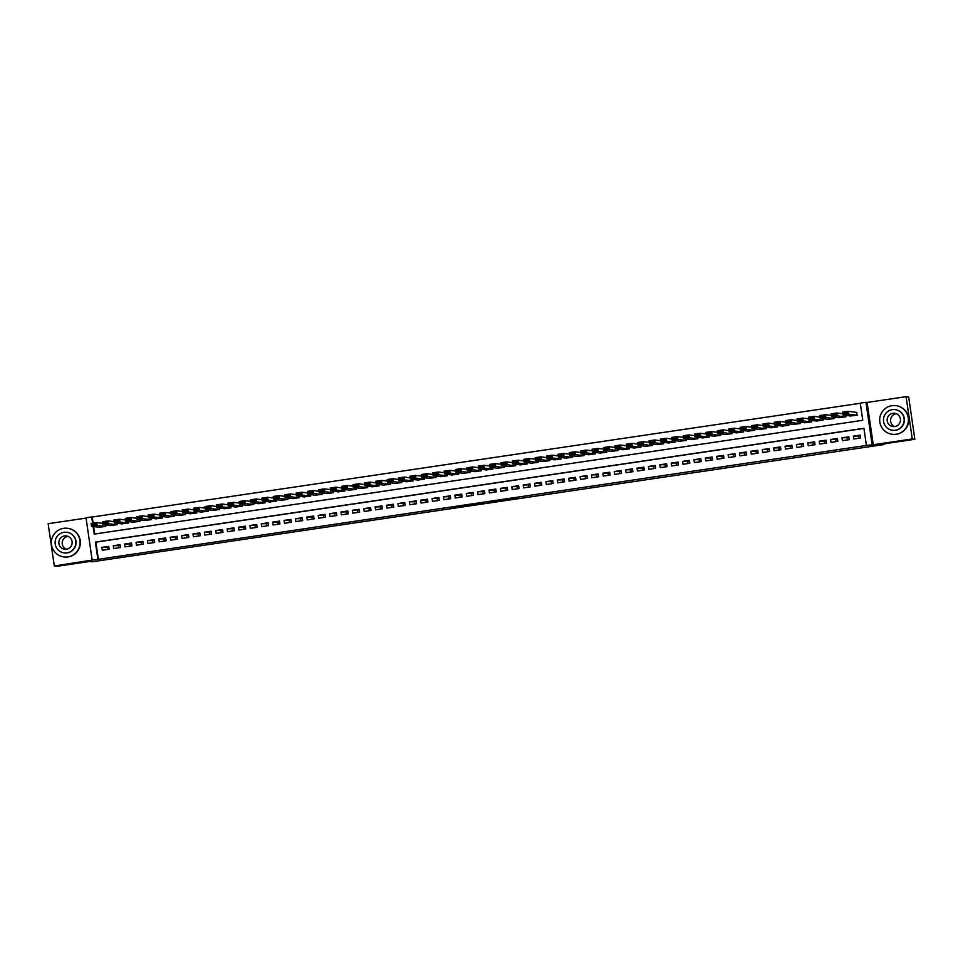 <?xml version="1.0" encoding="UTF-8"?>
<svg xmlns="http://www.w3.org/2000/svg" width="963" height="963" viewBox="0 0 963 963"><rect width="100%" height="100%" fill="white"/><g stroke="black" fill="none" stroke-linecap="round" stroke-linejoin="round"><path stroke-width="1.44" d="M504.684 500.194L518.431 498.148L504.684 500.194M453.152 507.633L468.078 505.599L453.152 507.633M863.943 428.427L95.891 542.157L98.382 559.298L92.171 560.081L86.008 517.781L91.702 516.938L92.617 523.198M914.85 439.297L912.262 438.959L906.087 396.672L908.675 397.009L914.85 439.297L882.12 444.136L884.6 444.461L92.135 561.802L89.643 561.477L56.913 566.328L54.325 565.991L92.171 560.081M906.087 396.672L867.085 402.45L873.26 444.737L912.262 438.959M873.26 444.737L866.423 445.436L863.919 428.294L95.373 542.085L97.865 559.226M98.382 559.298L866.423 445.436M487.41 502.734L502.842 500.459L487.338 502.217M484.437 503.204L468.199 505.081L484.389 502.891M86.056 518.094L48.15 523.703L54.325 565.991M853.784 438.984L860.609 437.972L860.2 435.12L853.362 436.131L853.784 438.984M842.396 440.669L849.222 439.658L848.812 436.805L841.975 437.816L842.396 440.669M831.009 442.354L837.846 441.343L837.425 438.49L830.588 439.501L831.009 442.354M819.621 444.039L826.459 443.028L826.037 440.175L819.2 441.186L819.621 444.039M808.234 445.725L815.071 444.713L814.65 441.861L807.825 442.872L808.234 445.725M796.846 447.41L803.684 446.399L803.262 443.546L796.437 444.557L796.846 447.41M785.459 449.095L792.296 448.084L791.875 445.231L785.05 446.242L785.459 449.095M774.083 450.78L780.909 449.769L780.487 446.916L773.662 447.927L774.083 450.78M762.696 452.466L769.521 451.454L769.112 448.602L762.275 449.613L762.696 452.466M751.309 454.151L758.134 453.14L757.725 450.287L750.887 451.298L751.309 454.151M739.921 455.848L746.746 454.825L746.337 451.972L739.5 452.983L739.921 455.848M728.534 457.533L735.371 456.522L734.95 453.657L728.112 454.668L728.534 457.533M717.146 459.219L723.983 458.207L723.562 455.343L716.737 456.354L717.146 459.219M705.759 460.904L712.596 459.893L712.175 457.028L705.349 458.039L705.759 460.904M694.371 462.589L701.208 461.578L700.787 458.713L693.962 459.724L694.371 462.589M682.996 464.274L689.821 463.263L689.4 460.398L682.574 461.409L682.996 464.274M671.608 465.96L678.434 464.948L678.024 462.084L671.187 463.095L671.608 465.96M660.221 467.645L667.046 466.634L666.637 463.781L659.799 464.792L660.221 467.645M648.833 469.33L655.659 468.319L655.249 465.466L648.412 466.477L648.833 469.33M637.446 471.015L644.283 470.004L643.862 467.151L637.025 468.162L637.446 471.015M626.058 472.701L632.896 471.689L632.474 468.837L625.649 469.848L626.058 472.701M614.671 474.386L621.508 473.375L621.087 470.522L614.262 471.533L614.671 474.386M603.283 476.071L610.121 475.06L609.699 472.207L602.874 473.218L603.283 476.071M591.896 477.756L598.733 476.745L598.312 473.892L591.487 474.903L591.896 477.756M580.52 479.442L587.346 478.43L586.936 475.578L580.099 476.589L580.52 479.442M569.133 481.127L575.958 480.116L575.549 477.263L568.712 478.274L569.133 481.127M557.746 482.812L564.571 481.801L564.162 478.948L557.324 479.959L557.746 482.812M546.358 484.497L553.183 483.486L552.774 480.633L545.937 481.644L546.358 484.497M534.971 486.195L541.808 485.171L541.387 482.319L534.549 483.33L534.971 486.195M523.583 487.88L530.42 486.869L529.999 484.004L523.174 485.015L523.583 487.88M512.196 489.565L519.033 488.554L518.612 485.689L511.786 486.7L512.196 489.565M500.808 491.25L507.645 490.239L507.224 487.374L500.399 488.385L500.808 491.25M489.433 492.936L496.258 491.924L495.837 489.06L489.011 490.071L489.433 492.936M478.045 494.621L484.871 493.61L484.461 490.745L477.624 491.756L478.045 494.621M466.658 496.306L473.483 495.295L473.074 492.43L466.236 493.441L466.658 496.306M455.27 497.991L462.096 496.98L461.686 494.115L454.849 495.138L455.27 497.991M443.883 499.677L450.72 498.665L450.299 495.813L443.462 496.824L443.883 499.677M432.495 501.362L439.333 500.351L438.911 497.498L432.086 498.509L432.495 501.362M421.108 503.047L427.945 502.036L427.524 499.183L420.699 500.194L421.108 503.047M409.72 504.732L416.558 503.721L416.136 500.868L409.311 501.879L409.72 504.732M398.345 506.418L405.17 505.406L404.749 502.554L397.924 503.565L398.345 506.418M386.957 508.103L393.783 507.092L393.373 504.239L386.536 505.25L386.957 508.103M375.57 509.788L382.395 508.777L381.986 505.924L375.149 506.935L375.57 509.788M364.183 511.473L371.008 510.462L370.599 507.609L363.761 508.62L364.183 511.473M352.795 513.159L359.632 512.147L359.211 509.295L352.374 510.306L352.795 513.159M341.408 514.844L348.245 513.833L347.824 510.98L340.986 511.991L341.408 514.844M330.02 516.529L336.857 515.518L336.436 512.665L329.611 513.676L330.02 516.529M318.633 518.226L325.47 517.215L325.049 514.35L318.223 515.361L318.633 518.226M307.245 519.912L314.082 518.901L313.661 516.036L306.836 517.047L307.245 519.912M295.87 521.597L302.695 520.586L302.274 517.721L295.448 518.732L295.87 521.597M284.482 523.282L291.308 522.271L290.898 519.406L284.061 520.417L284.482 523.282M273.095 524.967L279.92 523.956L279.511 521.091L272.673 522.102L273.095 524.967M261.707 526.653L268.533 525.642L268.123 522.777L261.286 523.788L261.707 526.653M250.32 528.338L257.157 527.327L256.736 524.462L249.899 525.485L250.32 528.338M238.932 530.023L245.77 529.012L245.348 526.159L238.523 527.17L238.932 530.023M227.545 531.708L234.382 530.697L233.961 527.844L227.136 528.856L227.545 531.708M216.157 533.394L222.995 532.383L222.573 529.53L215.748 530.541L216.157 533.394M204.782 535.079L211.607 534.068L211.186 531.215L204.361 532.226L204.782 535.079M193.394 536.764L200.22 535.753L199.81 532.9L192.973 533.911L193.394 536.764M182.007 538.449L188.832 537.438L188.423 534.585L181.586 535.597L182.007 538.449M170.62 540.135L177.445 539.124L177.036 536.271L170.198 537.282L170.62 540.135M159.232 541.82L166.069 540.809L165.648 537.956L158.811 538.967L159.232 541.82M147.845 543.505L154.682 542.494L154.261 539.641L147.435 540.652L147.845 543.505M136.457 545.19L143.294 544.179L142.873 541.326L136.048 542.338L136.457 545.19M125.07 546.876L131.907 545.865L131.486 543.012L124.66 544.023L125.07 546.876M113.694 548.573L120.519 547.55L120.098 544.697L113.273 545.708L113.694 548.573M108.723 546.382L101.885 547.393L102.307 550.258L109.132 549.247L108.723 546.382M860.272 403.28L92.219 517.011L93.11 523.126M93.616 526.544L94.699 534.008M850.425 415.968L857.275 415.113L856.288 412.345M845.683 415.354L845.887 416.798L839.038 417.653M834.295 417.039L834.5 418.484L827.65 419.338M822.908 418.724L823.124 420.169L816.263 421.024M811.52 420.41L811.737 421.854L804.875 422.709M800.133 422.095L800.349 423.539L793.488 424.394M788.745 423.78L788.962 425.225L782.1 426.079M777.37 425.477L777.574 426.91L770.725 427.765M765.982 427.163L766.187 428.595L759.338 429.45M754.595 428.848L754.799 430.28L747.95 431.135M743.207 430.533L743.412 431.966L736.563 432.82M731.82 432.218L732.036 433.663L725.175 434.506M720.432 433.904L720.649 435.348L713.788 436.191M709.045 435.589L709.262 437.033L702.4 437.876M697.657 437.274L697.874 438.719L691.013 439.561M686.282 438.959L686.487 440.404L679.637 441.247M674.894 440.645L675.099 442.089L668.25 442.944M663.507 442.33L663.712 443.774L656.862 444.629M652.12 444.015L652.324 445.46L645.475 446.314M640.732 445.7L640.949 447.145L634.087 448M629.345 447.386L629.561 448.83L622.7 449.685M617.957 449.071L618.174 450.515L611.312 451.37M606.57 450.756L606.786 452.201L599.925 453.055M595.194 452.441L595.399 453.886L588.549 454.741M583.807 454.127L584.011 455.571L577.162 456.426M572.419 455.812L572.624 457.256L565.775 458.111M561.032 457.509L561.236 458.942L554.387 459.796M549.644 459.195L549.849 460.627L543 461.482M538.257 460.88L538.473 462.312L531.612 463.167M526.869 462.565L527.086 464.01L520.225 464.852M515.482 464.25L515.699 465.695L508.837 466.537M504.094 465.936L504.311 467.38L497.45 468.223M492.719 467.621L492.924 469.065L486.074 469.908M481.331 469.306L481.536 470.751L474.687 471.593M469.944 470.991L470.149 472.436L463.299 473.29M458.557 472.677L458.761 474.121L451.912 474.976M447.169 474.362L447.386 475.806L440.524 476.661M435.782 476.047L435.998 477.492L429.137 478.346M424.394 477.732L424.611 479.177L417.749 480.031M413.007 479.418L413.223 480.862L406.362 481.717M401.631 481.103L401.836 482.547L394.986 483.402M390.244 482.788L390.448 484.233L383.599 485.087M378.856 484.473L379.061 485.918L372.212 486.772M367.469 486.159L367.673 487.603L360.824 488.458M356.081 487.856L356.286 489.288L349.437 490.143M344.694 489.541L344.91 490.974L338.049 491.828M333.306 491.226L333.523 492.659L326.662 493.513M321.919 492.912L322.136 494.356L315.274 495.199M310.531 494.597L310.748 496.041L303.899 496.884M299.156 496.282L299.361 497.727L292.511 498.569M287.768 497.967L287.973 499.412L281.124 500.254M276.381 499.653L276.586 501.097L269.736 501.94M264.994 501.338L265.198 502.782L258.349 503.625M253.606 503.023L253.823 504.468L246.961 505.322M242.219 504.708L242.435 506.153L235.574 507.007M230.831 506.394L231.048 507.838L224.186 508.693M219.444 508.079L219.66 509.523L212.799 510.378M208.068 509.764L208.273 511.209L201.423 512.063M196.681 511.449L196.885 512.894L190.036 513.748M185.293 513.135L185.498 514.579L178.649 515.434M173.906 514.82L174.11 516.264L167.261 517.119M162.518 516.505L162.735 517.95L155.874 518.804M151.131 518.202L151.347 519.635L144.486 520.489M139.743 519.888L139.96 521.32L133.099 522.175M128.356 521.573L128.573 523.005L121.711 523.86M116.98 523.258L117.185 524.691L110.336 525.545M105.593 524.943L105.798 526.388L98.948 527.23M884.6 444.461L884.503 443.787M107.483 547.417L107.784 549.44M858.551 436.203L858.84 438.237M118.449 545.792L118.75 547.815M129.836 544.107L130.137 546.129M141.224 542.422L141.525 544.444M152.611 540.725L152.912 542.759M163.999 539.039L164.288 541.074M175.386 537.354L175.675 539.388M186.774 535.669L187.063 537.703M198.149 533.984L198.45 536.018M209.537 532.298L209.838 534.333M220.924 530.613L221.225 532.647M232.312 528.928L232.613 530.962M243.699 527.243L244 529.277M255.087 525.557L255.376 527.592M266.474 523.872L266.763 525.906M277.862 522.187L278.151 524.221M289.249 520.501L289.538 522.524M300.625 518.816L300.925 520.839M312.012 517.131L312.313 519.153M323.399 515.446L323.7 517.468M334.787 513.761L335.088 515.783M346.174 512.075L346.475 514.098M357.562 510.378L357.851 512.412M368.949 508.693L369.238 510.727M380.337 507.007L380.626 509.042M391.712 505.322L392.013 507.357M403.1 503.637L403.401 505.671M414.487 501.952L414.788 503.986M425.875 500.266L426.176 502.301M437.262 498.581L437.563 500.616M448.65 496.896L448.939 498.93M460.037 495.211L460.326 497.245M471.425 493.525L471.714 495.56M482.8 491.84L483.101 493.875M494.188 490.155L494.488 492.177M505.575 488.47L505.876 490.492M516.962 486.784L517.263 488.807M528.35 485.099L528.651 487.122M539.737 483.414L540.026 485.436M551.125 481.729L551.414 483.751M562.512 480.031L562.801 482.066M573.9 478.346L574.189 480.381M585.275 476.661L585.576 478.695M596.663 474.976L596.964 477.01M608.05 473.29L608.351 475.325M619.438 471.605L619.739 473.64M630.825 469.92L631.126 471.954M642.213 468.235L642.502 470.269M653.6 466.549L653.889 468.584M664.988 464.864L665.277 466.899M676.363 463.179L676.664 465.213M687.751 461.494L688.051 463.528M699.138 459.808L699.439 461.843M710.525 458.123L710.826 460.145M721.913 456.438L722.214 458.46M733.3 454.753L733.589 456.775M744.688 453.067L744.977 455.09M756.075 451.382L756.364 453.404M767.451 449.697L767.752 451.719M778.838 448L779.139 450.034M790.226 446.314L790.527 448.349M801.613 444.629L801.914 446.663M813.001 442.944L813.302 444.978M824.388 441.259L824.677 443.293M835.776 439.573L836.065 441.608M847.163 437.888L847.452 439.922M93.086 526.484L94.205 534.092L862.764 420.289L860.26 403.148L865.954 402.305L872.117 444.593M867.085 402.45L865.954 402.305M853.362 436.131L860.32 435.938M841.975 437.816L848.933 437.623M837.545 439.309L830.588 439.501M826.158 440.994L819.2 441.186M814.77 442.691L807.825 442.872M803.383 444.376L796.437 444.557M791.995 446.062L785.05 446.242M780.62 447.747L773.662 447.927M769.232 449.432L762.275 449.613M757.845 451.117L750.887 451.298M746.457 452.803L739.5 452.983M735.07 454.488L728.112 454.668M723.682 456.173L716.737 456.354M712.295 457.858L705.349 458.039M700.908 459.544L693.962 459.724M689.52 461.229L682.574 461.409M678.145 462.914L671.187 463.095M666.757 464.599L659.799 464.792M655.37 466.285L648.412 466.477M643.982 467.97L637.025 468.162M632.595 469.655L625.649 469.848M621.207 471.34L614.262 471.533M609.82 473.026L602.874 473.218M598.432 474.723L591.487 474.903M587.057 476.408L580.099 476.589M575.669 478.093L568.712 478.274M564.282 479.779L557.324 479.959M552.894 481.464L545.937 481.644M541.507 483.149L534.549 483.33M530.119 484.834L523.174 485.015M518.732 486.52L511.786 486.7M507.345 488.205L500.399 488.385M495.957 489.89L489.011 490.071M484.582 491.575L477.624 491.756M473.194 493.261L466.236 493.441M461.807 494.946L454.849 495.138M450.419 496.631L443.462 496.824M439.032 498.316L432.086 498.509M427.644 500.002L420.699 500.194M416.257 501.687L409.311 501.879M404.869 503.372L397.924 503.565M393.494 505.069L386.536 505.25M382.106 506.755L375.149 506.935M370.719 508.44L363.761 508.62M359.331 510.125L352.374 510.306M347.944 511.81L340.986 511.991M336.556 513.496L329.611 513.676M325.169 515.181L318.223 515.361M313.782 516.866L306.836 517.047M302.406 518.551L295.448 518.732M291.019 520.237L284.061 520.417M279.631 521.922L272.673 522.102M268.244 523.607L261.286 523.788M256.856 525.292L249.899 525.485M245.469 526.978L238.523 527.17M234.081 528.663L227.136 528.856M222.694 530.348L215.748 530.541M211.306 532.033L204.361 532.226M199.931 533.719L192.973 533.911M188.543 535.416L181.586 535.597M177.156 537.101L170.198 537.282M165.768 538.786L158.811 538.967M154.381 540.472L147.435 540.652M142.993 542.157L136.048 542.338M131.606 543.842L124.66 544.023M120.219 545.527L113.273 545.708M108.843 547.213L101.885 547.393M500.447 500.796L493.814 501.374L500.447 500.796M477.6 504.106L483.582 503.228L477.6 504.106M856.889 412.417L848.259 411.309L848.68 414.162L856.709 415.197M851.015 416.04L842.986 415.017L842.577 412.152L848.259 411.309L847.404 412.272L843.419 412.862L843.588 414.006L847.572 413.416L847.404 412.272M847.572 413.416L848.68 414.162L842.986 415.017L843.588 414.006M843.419 412.862L842.577 412.152M894.687 426.585A6.705 6.669 97.3 0 1 896.324 413.729M896.144 434.253A14.445 14.385 -82.7 0 0 895.891 405.64A14.445 14.385 -82.7 0 0 879.676 420.109A14.445 14.385 -82.7 0 0 896.144 434.253M892.22 434.289L892.484 434.325A14.445 14.385 -82.7 0 0 908.699 419.856A14.445 14.385 -82.7 0 0 896.156 405.676L895.891 405.64M895.145 409.624L895.385 409.66A10.4 10.352 97.3 0 1 895.566 430.256A10.4 10.352 97.3 0 1 892.737 430.28L892.496 430.256A10.4 10.352 -82.7 0 0 904.173 419.832A10.4 10.352 -82.7 0 0 892.316 409.648A10.4 10.352 -82.7 0 0 892.496 430.256M892.857 413.308A6.705 6.669 -82.7 0 0 892.966 426.585A6.705 6.669 -82.7 0 0 900.489 419.868A6.705 6.669 -82.7 0 0 892.857 413.308M66.351 549.235A6.705 6.669 97.3 0 1 68 536.379M67.807 556.903A14.445 14.385 -82.7 0 0 67.566 528.29A14.445 14.385 -82.7 0 0 51.34 542.759A14.445 14.385 -82.7 0 0 67.807 556.903M63.895 556.939L64.148 556.975A14.445 14.385 -82.7 0 0 80.374 542.506A14.445 14.385 -82.7 0 0 67.819 528.326L67.566 528.29M66.808 532.274L67.049 532.31A10.4 10.352 97.3 0 1 67.229 552.906A10.4 10.352 97.3 0 1 64.401 552.931L64.16 552.906A10.4 10.352 -82.7 0 0 75.848 542.482A10.4 10.352 -82.7 0 0 63.991 532.298A10.4 10.352 -82.7 0 0 64.16 552.906M64.521 535.958A6.705 6.669 -82.7 0 0 64.629 549.235A6.705 6.669 -82.7 0 0 72.165 542.518A6.705 6.669 -82.7 0 0 64.521 535.958M842.806 413.753L836.883 412.995L837.292 415.86L845.321 416.883M839.628 417.725L831.599 416.702L831.189 413.837L836.883 412.995L836.016 413.958L832.032 414.547L832.201 415.691L836.185 415.101L836.016 413.958M836.185 415.101L837.292 415.86L831.599 416.702L832.201 415.691M832.032 414.547L831.189 413.837M831.418 415.438L825.496 414.68L825.905 417.545L833.934 418.568M828.24 419.411L820.211 418.387L819.802 415.522L825.496 414.68L824.629 415.643L820.645 416.245L820.813 417.376L824.797 416.786L824.629 415.643M824.797 416.786L825.905 417.545L820.211 418.387L820.813 417.376M820.645 416.245L819.802 415.522M820.031 417.123L814.108 416.365L814.517 419.23L822.546 420.253M816.853 421.096L808.836 420.073L808.414 417.208L814.108 416.365L813.241 417.34L809.257 417.93L809.426 419.074L813.41 418.484L813.241 417.34M813.41 418.484L814.517 419.23L808.836 420.073L809.426 419.074M809.257 417.93L808.414 417.208M808.643 418.809L802.721 418.05L803.142 420.915L811.159 421.938M805.465 422.781L797.448 421.758L797.027 418.893L802.721 418.05L801.854 419.025L797.87 419.615L798.038 420.759L802.023 420.169L801.854 419.025M802.023 420.169L803.142 420.915L797.448 421.758L798.038 420.759M797.87 419.615L797.027 418.893M797.256 420.494L791.333 419.736L791.755 422.601L799.784 423.624M794.09 424.466L786.061 423.443L785.639 420.578L791.333 419.736L790.467 420.711L786.482 421.3L786.651 422.444L790.635 421.854L790.467 420.711M790.635 421.854L791.755 422.601L786.061 423.443L786.651 422.444M786.482 421.3L785.639 420.578M785.88 422.191L779.946 421.421L780.367 424.286L788.396 425.309M782.702 426.152L774.673 425.128L774.252 422.263L779.946 421.421L779.079 422.396L775.095 422.986L775.263 424.129L779.248 423.539L779.079 422.396M779.248 423.539L780.367 424.286L774.673 425.128L775.263 424.129M775.095 422.986L774.252 422.263M774.493 423.876L768.558 423.106L768.98 425.971L777.009 426.994M771.315 427.837L763.286 426.814L762.865 423.961L768.558 423.106L767.704 424.081L763.719 424.671L763.876 425.815L767.86 425.225L767.704 424.081M767.86 425.225L768.98 425.971L763.286 426.814L763.876 425.815M763.719 424.671L762.865 423.961M763.105 425.562L757.171 424.803L757.592 427.656L765.621 428.679M759.927 429.522L751.898 428.499L751.489 425.646L757.171 424.803L756.316 425.766L752.332 426.356L752.488 427.5L756.485 426.91L756.316 425.766M756.485 426.91L757.592 427.656L751.898 428.499L752.488 427.5M752.332 426.356L751.489 425.646M751.718 427.247L745.795 426.489L746.205 429.342L754.234 430.365M748.54 431.207L740.511 430.184L740.102 427.331L745.795 426.489L744.929 427.452L740.944 428.041L741.113 429.185L745.097 428.595L744.929 427.452M745.097 428.595L746.205 429.342L740.511 430.184L741.113 429.185M740.944 428.041L740.102 427.331M740.33 428.932L734.408 428.174L734.817 431.027L742.846 432.05M737.152 432.905L729.123 431.869L728.714 429.017L734.408 428.174L733.541 429.137L729.557 429.727L729.725 430.87L733.71 430.28L733.541 429.137M733.71 430.28L734.817 431.027L729.123 431.869L729.725 430.87M729.557 429.727L728.714 429.017M728.943 430.617L723.02 429.859L723.43 432.712L731.459 433.747M725.765 434.59L717.748 433.555L717.327 430.702L723.02 429.859L722.154 430.822L718.169 431.412L718.338 432.556L722.322 431.966L722.154 430.822M722.322 431.966L723.43 432.712L717.748 433.555L718.338 432.556M718.169 431.412L717.327 430.702M717.555 432.303L711.633 431.544L712.054 434.397L720.071 435.432M714.377 436.275L706.361 435.24L705.939 432.387L711.633 431.544L710.766 432.507L706.782 433.097L706.95 434.241L710.935 433.651L710.766 432.507M710.935 433.651L712.054 434.397L706.361 435.24L706.95 434.241M706.782 433.097L705.939 432.387M706.168 433.988L700.245 433.23L700.667 436.083L708.684 437.118M703.002 437.96L694.973 436.925L694.552 434.072L700.245 433.23L699.379 434.193L695.394 434.782L695.563 435.926L699.547 435.336L699.379 434.193M699.547 435.336L700.667 436.083L694.973 436.925L695.563 435.926M695.394 434.782L694.552 434.072M694.792 435.673L688.858 434.915L689.279 437.768L697.308 438.803M691.615 439.646L683.586 438.61L683.164 435.758L688.858 434.915L687.991 435.878L684.007 436.468L684.175 437.611L688.16 437.021L687.991 435.878M688.16 437.021L689.279 437.768L683.586 438.61L684.175 437.611M684.007 436.468L683.164 435.758M683.405 437.358L677.471 436.6L677.892 439.453L685.921 440.488M680.227 441.331L672.198 440.296L671.777 437.443L677.471 436.6L676.616 437.563L672.619 438.153L672.788 439.297L676.772 438.707L676.616 437.563M676.772 438.707L677.892 439.453L672.198 440.296L672.788 439.297M672.619 438.153L671.777 437.443M672.018 439.044L666.083 438.285L666.504 441.138L674.533 442.173M668.84 443.016L660.811 441.981L660.389 439.128L666.083 438.285L665.228 439.248L661.244 439.838L661.4 440.982L665.397 440.392L665.228 439.248M665.397 440.392L666.504 441.138L660.811 441.981L661.4 440.982M661.244 439.838L660.389 439.128M660.63 440.729L654.708 439.971L655.117 442.824L663.146 443.859M657.452 444.701L649.423 443.666L649.014 440.813L654.708 439.971L653.841 440.934L649.856 441.523L650.025 442.667L654.009 442.077L653.841 440.934M654.009 442.077L655.117 442.824L649.423 443.666L650.025 442.667M649.856 441.523L649.014 440.813M649.243 442.414L643.32 441.656L643.729 444.509L651.758 445.544M646.065 446.387L638.036 445.351L637.626 442.499L643.32 441.656L642.453 442.619L638.469 443.209L638.638 444.352L642.622 443.762L642.453 442.619M642.622 443.762L643.729 444.509L638.036 445.351L638.638 444.352M638.469 443.209L637.626 442.499M637.855 444.099L631.933 443.341L632.342 446.206L640.371 447.229M634.677 448.072L626.648 447.049L626.239 444.184L631.933 443.341L631.066 444.304L627.082 444.894L627.25 446.038L631.234 445.448L631.066 444.304M631.234 445.448L632.342 446.206L626.648 447.049L627.25 446.038M627.082 444.894L626.239 444.184M626.468 445.785L620.545 445.026L620.966 447.891L628.983 448.914M623.29 449.757L615.273 448.734L614.851 445.869L620.545 445.026L619.678 445.989L615.694 446.591L615.863 447.723L619.847 447.133L619.678 445.989M619.847 447.133L620.966 447.891L615.273 448.734L615.863 447.723M615.694 446.591L614.851 445.869M615.08 447.47L609.158 446.712L609.579 449.577L617.596 450.6M611.914 451.442L603.885 450.419L603.464 447.554L609.158 446.712L608.291 447.687L604.307 448.276L604.475 449.42L608.46 448.818L608.291 447.687M608.46 448.818L609.579 449.577L603.885 450.419L604.475 449.42M604.307 448.276L603.464 447.554M603.693 449.155L597.77 448.397L598.192 451.262L606.221 452.285M600.527 453.128L592.498 452.104L592.076 449.24L597.77 448.397L596.904 449.372L592.919 449.962L593.088 451.105L597.072 450.515L596.904 449.372M597.072 450.515L598.192 451.262L592.498 452.104L593.088 451.105M592.919 449.962L592.076 449.24M592.317 450.84L586.383 450.082L586.804 452.947L594.833 453.97M589.139 454.813L581.11 453.79L580.689 450.925L586.383 450.082L585.516 451.057L581.532 451.647L581.7 452.791L585.685 452.201L585.516 451.057M585.685 452.201L586.804 452.947L581.11 453.79L581.7 452.791M581.532 451.647L580.689 450.925M580.93 452.538L574.995 451.767L575.417 454.632L583.446 455.655M577.752 456.498L569.723 455.475L569.302 452.61L574.995 451.767L574.141 452.742L570.156 453.332L570.313 454.476L574.297 453.886L574.141 452.742M574.297 453.886L575.417 454.632L569.723 455.475L570.313 454.476M570.156 453.332L569.302 452.61M569.542 454.223L563.608 453.453L564.029 456.318L572.058 457.341M566.364 458.183L558.335 457.16L557.926 454.307L563.608 453.453L562.753 454.428L558.769 455.018L558.937 456.161L562.922 455.571L562.753 454.428M562.922 455.571L564.029 456.318L558.335 457.16L558.937 456.161M558.769 455.018L557.926 454.307M558.155 455.908L552.232 455.15L552.642 458.003L560.671 459.026M554.977 459.869L546.948 458.845L546.539 455.993L552.232 455.15L551.366 456.113L547.381 456.703L547.55 457.846L551.534 457.256L551.366 456.113M551.534 457.256L552.642 458.003L546.948 458.845L547.55 457.846M547.381 456.703L546.539 455.993M546.767 457.594L540.845 456.835L541.254 459.688L549.283 460.711M543.589 461.554L535.56 460.531L535.151 457.678L540.845 456.835L539.978 457.798L535.994 458.388L536.162 459.532L540.147 458.942L539.978 457.798M540.147 458.942L541.254 459.688L535.56 460.531L536.162 459.532M535.994 458.388L535.151 457.678M535.38 459.279L529.457 458.52L529.867 461.373L537.896 462.396M532.202 463.239L524.185 462.216L523.764 459.363L529.457 458.52L528.591 459.483L524.606 460.073L524.775 461.217L528.759 460.627L528.591 459.483M528.759 460.627L529.867 461.373L524.185 462.216L524.775 461.217M524.606 460.073L523.764 459.363M523.992 460.964L518.07 460.206L518.491 463.059L526.508 464.094M520.814 464.936L512.798 463.901L512.376 461.048L518.07 460.206L517.203 461.169L513.219 461.759L513.387 462.902L517.372 462.312L517.203 461.169M517.372 462.312L518.491 463.059L512.798 463.901L513.387 462.902M513.219 461.759L512.376 461.048M512.605 462.649L506.682 461.891L507.104 464.744L515.133 465.779M509.439 466.622L501.41 465.586L500.989 462.734L506.682 461.891L505.816 462.854L501.831 463.444L502 464.587L505.984 463.997L505.816 462.854M505.984 463.997L507.104 464.744L501.41 465.586L502 464.587M501.831 463.444L500.989 462.734M501.229 464.335L495.295 463.576L495.716 466.429L503.745 467.464M498.052 468.307L490.023 467.272L489.601 464.419L495.295 463.576L494.428 464.539L490.444 465.129L490.612 466.273L494.597 465.683L494.428 464.539M494.597 465.683L495.716 466.429L490.023 467.272L490.612 466.273M490.444 465.129L489.601 464.419M489.842 466.02L483.908 465.261L484.329 468.114L492.358 469.15M486.664 469.992L478.635 468.957L478.214 466.104L483.908 465.261L483.053 466.224L479.068 466.814L479.225 467.958L483.209 467.368L483.053 466.224M483.209 467.368L484.329 468.114L478.635 468.957L479.225 467.958M479.068 466.814L478.214 466.104M478.455 467.705L472.52 466.947L472.941 469.8L480.97 470.835M475.277 471.677L467.248 470.642L466.826 467.789L472.52 466.947L471.665 467.91L467.681 468.5L467.837 469.643L471.834 469.053L471.665 467.91M471.834 469.053L472.941 469.8L467.248 470.642L467.837 469.643M467.681 468.5L466.826 467.789M467.067 469.39L461.145 468.632L461.554 471.485L469.583 472.52M463.889 473.363L455.86 472.327L455.451 469.475L461.145 468.632L460.278 469.595L456.293 470.185L456.462 471.328L460.446 470.738L460.278 469.595M460.446 470.738L461.554 471.485L455.86 472.327L456.462 471.328M456.293 470.185L455.451 469.475M455.68 471.076L449.757 470.317L450.166 473.17L458.195 474.205M452.502 475.048L444.473 474.013L444.063 471.16L449.757 470.317L448.89 471.28L444.906 471.87L445.075 473.014L449.059 472.424L448.89 471.28M449.059 472.424L450.166 473.17L444.473 474.013L445.075 473.014M444.906 471.87L444.063 471.16M444.292 472.761L438.37 472.002L438.779 474.855L446.808 475.891M441.114 476.733L433.085 475.698L432.676 472.845L438.37 472.002L437.503 472.965L433.519 473.555L433.687 474.699L437.671 474.109L437.503 472.965M437.671 474.109L438.779 474.855L433.085 475.698L433.687 474.699M433.519 473.555L432.676 472.845M432.905 474.446L426.982 473.688L427.403 476.553L435.42 477.576M429.727 478.418L421.71 477.395L421.288 474.53L426.982 473.688L426.115 474.651L422.131 475.241L422.3 476.384L426.284 475.794L426.115 474.651M426.284 475.794L427.403 476.553L421.71 477.395L422.3 476.384M422.131 475.241L421.288 474.53M421.517 476.131L415.595 475.373L416.016 478.238L424.033 479.261M418.351 480.104L410.322 479.08L409.901 476.216L415.595 475.373L414.728 476.336L410.744 476.926L410.912 478.069L414.897 477.479L414.728 476.336M414.897 477.479L416.016 478.238L410.322 479.08L410.912 478.069M410.744 476.926L409.901 476.216M410.142 477.817L404.207 477.058L404.629 479.923L412.658 480.946M406.964 481.789L398.935 480.766L398.513 477.901L404.207 477.058L403.341 478.033L399.356 478.623L399.525 479.755L403.509 479.165L403.341 478.033M403.509 479.165L404.629 479.923L398.935 480.766L399.525 479.755M399.356 478.623L398.513 477.901M398.754 479.502L392.82 478.743L393.241 481.608L401.27 482.632M395.576 483.474L387.547 482.451L387.126 479.586L392.82 478.743L391.965 479.718L387.969 480.308L388.137 481.452L392.122 480.862L391.965 479.718M392.122 480.862L393.241 481.608L387.547 482.451L388.137 481.452M387.969 480.308L387.126 479.586M387.367 481.187L381.432 480.429L381.854 483.294L389.883 484.317M384.189 485.159L376.16 484.136L375.739 481.271L381.432 480.429L380.578 481.404L376.593 481.994L376.75 483.137L380.734 482.547L380.578 481.404M380.734 482.547L381.854 483.294L376.16 484.136L376.75 483.137M376.593 481.994L375.739 481.271M375.979 482.872L370.057 482.114L370.466 484.979L378.495 486.002M372.801 486.845L364.772 485.821L364.363 482.957L370.057 482.114L369.19 483.089L365.206 483.679L365.374 484.822L369.359 484.233L369.19 483.089M369.359 484.233L370.466 484.979L364.772 485.821L365.374 484.822M365.206 483.679L364.363 482.957M364.592 484.57L358.669 483.799L359.079 486.664L367.108 487.687M361.414 488.53L353.385 487.507L352.976 484.642L358.669 483.799L357.803 484.774L353.818 485.364L353.987 486.508L357.971 485.918L357.803 484.774M357.971 485.918L359.079 486.664L353.385 487.507L353.987 486.508M353.818 485.364L352.976 484.642M353.204 486.255L347.282 485.496L347.691 488.349L355.72 489.373M350.026 490.215L341.997 489.192L341.588 486.339L347.282 485.496L346.415 486.459L342.431 487.049L342.599 488.193L346.584 487.603L346.415 486.459M346.584 487.603L347.691 488.349L341.997 489.192L342.599 488.193M342.431 487.049L341.588 486.339M341.817 487.94L335.894 487.182L336.316 490.035L344.333 491.058M338.639 491.9L330.622 490.877L330.201 488.024L335.894 487.182L335.028 488.145L331.043 488.735L331.212 489.878L335.196 489.288L335.028 488.145M335.196 489.288L336.316 490.035L330.622 490.877L331.212 489.878M331.043 488.735L330.201 488.024M330.429 489.625L324.507 488.867L324.928 491.72L332.945 492.743M327.251 493.586L319.235 492.562L318.813 489.71L324.507 488.867L323.64 489.83L319.656 490.42L319.824 491.563L323.809 490.974L323.64 489.83M323.809 490.974L324.928 491.72L319.235 492.562L319.824 491.563M319.656 490.42L318.813 489.71M319.042 491.311L313.119 490.552L313.541 493.405L321.57 494.44M315.876 495.283L307.847 494.248L307.426 491.395L313.119 490.552L312.253 491.515L308.268 492.105L308.437 493.249L312.421 492.659L312.253 491.515M312.421 492.659L313.541 493.405L307.847 494.248L308.437 493.249M308.268 492.105L307.426 491.395M307.666 492.996L301.732 492.237L302.153 495.09L310.182 496.126M304.489 496.968L296.46 495.933L296.038 493.08L301.732 492.237L300.865 493.2L296.881 493.79L297.049 494.934L301.034 494.344L300.865 493.2M301.034 494.344L302.153 495.09L296.46 495.933L297.049 494.934M296.881 493.79L296.038 493.08M296.279 494.681L290.344 493.923L290.766 496.776L298.795 497.811M293.101 498.653L285.072 497.618L284.651 494.765L290.344 493.923L289.49 494.886L285.505 495.476L285.662 496.619L289.646 496.029L289.49 494.886M289.646 496.029L290.766 496.776L285.072 497.618L285.662 496.619M285.505 495.476L284.651 494.765M284.892 496.366L278.957 495.608L279.378 498.461L287.407 499.496M281.714 500.339L273.685 499.303L273.275 496.451L278.957 495.608L278.102 496.571L274.118 497.161L274.286 498.304L278.271 497.715L278.102 496.571M278.271 497.715L279.378 498.461L273.685 499.303L274.286 498.304M274.118 497.161L273.275 496.451M273.504 498.052L267.582 497.293L267.991 500.146L276.02 501.181M270.326 502.024L262.297 500.989L261.888 498.136L267.582 497.293L266.715 498.256L262.73 498.846L262.899 499.99L266.883 499.4L266.715 498.256M266.883 499.4L267.991 500.146L262.297 500.989L262.899 499.99M262.73 498.846L261.888 498.136M262.117 499.737L256.194 498.978L256.603 501.831L264.632 502.867M258.939 503.709L250.91 502.674L250.5 499.821L256.194 498.978L255.327 499.941L251.343 500.531L251.512 501.675L255.496 501.085L255.327 499.941M255.496 501.085L256.603 501.831L250.91 502.674L251.512 501.675M251.343 500.531L250.5 499.821M250.729 501.422L244.807 500.664L245.216 503.517L253.245 504.552M247.551 505.394L239.534 504.359L239.113 501.506L244.807 500.664L243.94 501.627L239.956 502.217L240.124 503.36L244.108 502.77L243.94 501.627M244.108 502.77L245.216 503.517L239.534 504.359L240.124 503.36M239.956 502.217L239.113 501.506M239.342 503.107L233.419 502.349L233.84 505.202L241.857 506.237M236.164 507.08L228.147 506.044L227.725 503.192L233.419 502.349L232.552 503.312L228.568 503.902L228.737 505.045L232.721 504.456L232.552 503.312M232.721 504.456L233.84 505.202L228.147 506.044L228.737 505.045M228.568 503.902L227.725 503.192M227.954 504.793L222.032 504.034L222.453 506.887L230.482 507.922M224.788 508.765L216.759 507.742L216.338 504.877L222.032 504.034L221.165 504.997L217.181 505.587L217.349 506.731L221.334 506.141L221.165 504.997M221.334 506.141L222.453 506.887L216.759 507.742L217.349 506.731M217.181 505.587L216.338 504.877M216.579 506.478L210.644 505.719L211.066 508.584L219.095 509.608M213.401 510.45L205.372 509.427L204.95 506.562L210.644 505.719L209.778 506.682L205.793 507.272L205.962 508.416L209.946 507.826L209.778 506.682M209.946 507.826L211.066 508.584L205.372 509.427L205.962 508.416M205.793 507.272L204.95 506.562M205.191 508.163L199.257 507.405L199.678 510.27L207.707 511.293M202.013 512.135L193.984 511.112L193.563 508.247L199.257 507.405L198.402 508.38L194.406 508.97L194.574 510.101L198.559 509.511L198.402 508.38M198.559 509.511L199.678 510.27L193.984 511.112L194.574 510.101M194.406 508.97L193.563 508.247M193.804 509.848L187.869 509.09L188.291 511.955L196.32 512.978M190.626 513.821L182.597 512.798L182.176 509.933L187.869 509.09L187.015 510.065L183.03 510.655L183.187 511.798L187.183 511.209L187.015 510.065M187.183 511.209L188.291 511.955L182.597 512.798L183.187 511.798M183.03 510.655L182.176 509.933M182.416 511.534L176.494 510.775L176.903 513.64L184.932 514.663M179.238 515.506L171.209 514.483L170.8 511.618L176.494 510.775L175.627 511.75L171.643 512.34L171.811 513.484L175.796 512.894L175.627 511.75M175.796 512.894L176.903 513.64L171.209 514.483L171.811 513.484M171.643 512.34L170.8 511.618M171.029 513.219L165.106 512.46L165.516 515.325L173.545 516.349M167.851 517.191L159.822 516.168L159.413 513.303L165.106 512.46L164.24 513.435L160.255 514.025L160.424 515.169L164.408 514.579L164.24 513.435M164.408 514.579L165.516 515.325L159.822 516.168L160.424 515.169M160.255 514.025L159.413 513.303M159.641 514.916L153.719 514.146L154.128 517.011L162.157 518.034M156.463 518.876L148.434 517.853L148.025 514.988L153.719 514.146L152.852 515.121L148.868 515.711L149.036 516.854L153.021 516.264L152.852 515.121M153.021 516.264L154.128 517.011L148.434 517.853L149.036 516.854M148.868 515.711L148.025 514.988M148.254 516.601L142.331 515.831L142.753 518.696L150.77 519.719M145.076 520.562L137.059 519.539L136.638 516.686L142.331 515.831L141.465 516.806L137.48 517.396L137.649 518.539L141.633 517.95L141.465 516.806M141.633 517.95L142.753 518.696L137.059 519.539L137.649 518.539M137.48 517.396L136.638 516.686M136.866 518.287L130.944 517.528L131.365 520.381L139.382 521.404M133.701 522.247L125.672 521.224L125.25 518.371L130.944 517.528L130.077 518.491L126.093 519.081L126.261 520.225L130.246 519.635L130.077 518.491M130.246 519.635L131.365 520.381L125.672 521.224L126.261 520.225M126.093 519.081L125.25 518.371M125.491 519.972L119.556 519.213L119.978 522.066L128.007 523.09M122.313 523.932L114.284 522.909L113.863 520.056L119.556 519.213L118.69 520.176L114.705 520.766L114.874 521.91L118.858 521.32L118.69 520.176M118.858 521.32L119.978 522.066L114.284 522.909L114.874 521.91M114.705 520.766L113.863 520.056M114.103 521.657L108.169 520.899L108.59 523.752L116.619 524.775M110.926 525.629L102.897 524.594L102.475 521.741L108.169 520.899L107.314 521.862L103.318 522.452L103.486 523.595L107.471 523.005L107.314 521.862M107.471 523.005L108.59 523.752L102.897 524.594L103.486 523.595M103.318 522.452L102.475 521.741M102.716 523.342L96.782 522.584L97.203 525.437L105.232 526.472M99.538 527.315L91.509 526.279L91.088 523.427L96.782 522.584L95.927 523.547L91.942 524.137L92.099 525.28L96.083 524.691L95.927 523.547M96.083 524.691L97.203 525.437L91.509 526.279L92.099 525.28M91.942 524.137L91.088 523.427"/></g></svg>
